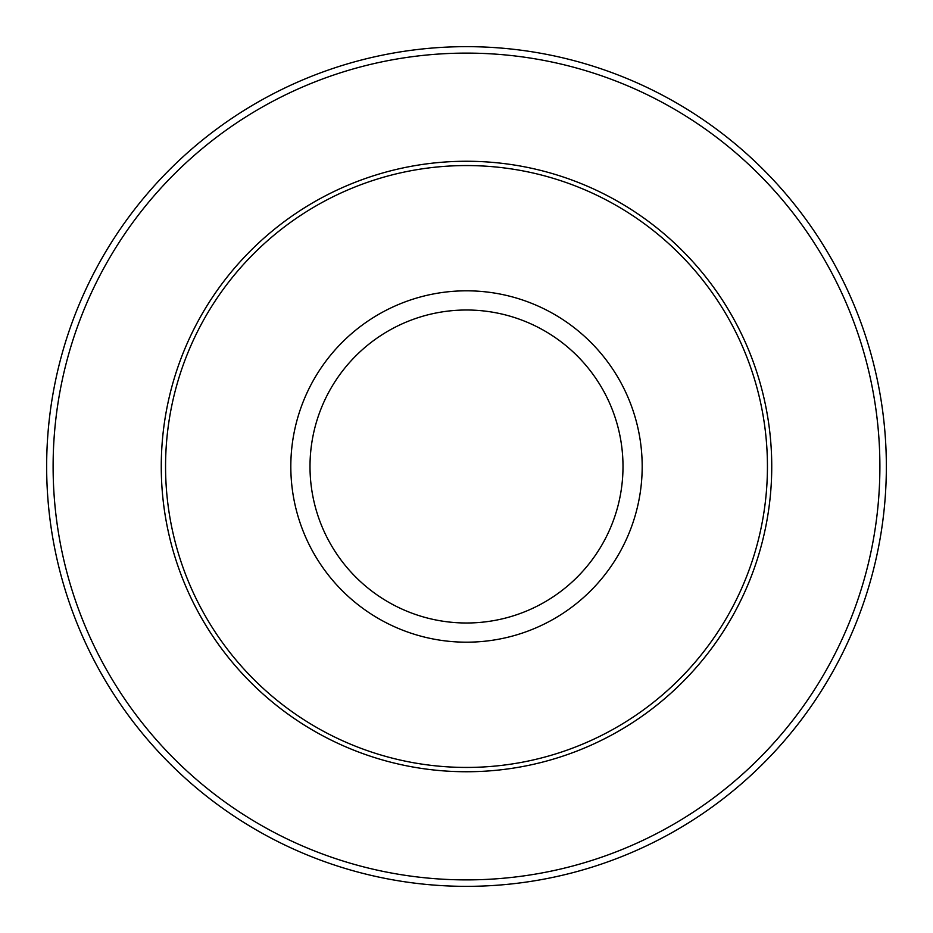 <?xml version="1.0" encoding="UTF-8"?>
<svg xmlns="http://www.w3.org/2000/svg" width="933" height="933" viewBox="0 0 933 933"><rect width="100%" height="100%" fill="white"/><g stroke="black" fill="none" stroke-linecap="round" stroke-linejoin="round"><path stroke-width="1.4" d="M46.65 466.5A419.85 419.85 0 0 1 466.5 46.65A419.85 419.85 0 0 1 886.35 466.5A419.85 419.85 0 0 1 466.5 886.35A419.85 419.85 0 0 1 46.65 466.5A419.85 419.85 0 0 0 466.5 886.35A419.85 419.85 0 0 0 886.35 466.5M165.561 466.5A300.939 300.939 0 0 1 466.5 165.561A300.939 300.939 0 0 1 767.439 466.5A300.939 300.939 0 0 1 466.5 767.439A300.939 300.939 0 0 1 165.561 466.5M161.257 466.5A305.243 305.243 0 0 1 466.5 161.257A305.243 305.243 0 0 1 771.743 466.5A305.243 305.243 0 0 1 466.5 771.743A305.243 305.243 0 0 1 161.257 466.5M879.889 466.5A413.389 413.389 0 0 0 466.5 53.111A413.389 413.389 0 0 0 53.111 466.5A413.389 413.389 0 0 0 466.5 879.889A413.389 413.389 0 0 0 879.889 466.5M622.999 466.5A156.499 156.499 0 0 0 466.5 310.001A156.499 156.499 0 0 0 310.001 466.5A156.499 156.499 0 0 0 466.5 622.999A156.499 156.499 0 0 0 622.999 466.5M290.816 466.5A175.684 175.684 0 0 1 466.5 290.816A175.684 175.684 0 0 1 642.184 466.5A175.684 175.684 0 0 1 466.5 642.184A175.684 175.684 0 0 1 290.816 466.5"/></g></svg>
